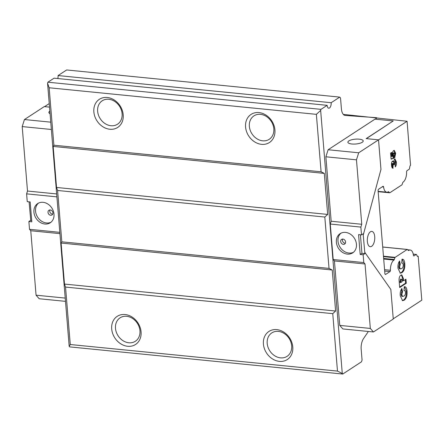<?xml version="1.0" encoding="UTF-8"?>
<svg xmlns="http://www.w3.org/2000/svg" width="444" height="444" viewBox="0 0 444 444"><rect width="100%" height="100%" fill="white"/><g stroke="black" fill="none" stroke-linecap="round" stroke-linejoin="round"><path stroke-width="0.67" d="M417.271 256.149L418.037 256.338A1.959 0.932 -84.3 0 1 417.693 256.432A1.959 0.932 -84.3 0 1 417.149 255.938L416.555 254.656A0.838 0.4 95.7 0 0 416.322 254.445A0.838 0.4 95.7 0 0 416.172 254.484L414.047 255.877A1.121 0.533 -84.3 0 1 413.847 255.927A1.121 0.533 -84.3 0 1 413.431 255.256A8.675 4.14 95.7 0 0 410.212 250.028A8.675 4.14 95.7 0 0 408.68 250.455A8.675 4.14 95.7 0 0 408.669 250.46A1.121 0.533 -84.3 0 1 408.469 250.516A1.121 0.533 -84.3 0 1 408.258 250.399L407.492 249.522A0.838 0.4 95.7 0 0 407.337 249.434A0.838 0.4 95.7 0 0 407.187 249.478L395.132 257.348A0.838 0.4 95.7 0 0 394.866 257.764L394.311 259.507A1.121 0.533 -84.3 0 1 393.956 260.067A8.675 4.14 95.7 0 0 393.945 260.073A8.675 4.14 95.7 0 0 390.42 270.274A1.121 0.533 -84.3 0 1 389.965 271.595L385.664 274.403A1.399 0.666 -84.3 0 1 385.414 274.47A1.399 0.666 -84.3 0 1 384.887 273.515L378.094 190.937A1.399 0.666 -84.3 0 1 378.654 189.172L382.961 186.363A1.121 0.533 -84.3 0 1 383.161 186.308A1.121 0.533 -84.3 0 1 383.572 186.985A8.675 4.14 95.7 0 0 386.796 192.213A8.675 4.14 95.7 0 0 388.339 191.775L388.339 191.775A1.121 0.533 -84.3 0 1 388.539 191.719A1.121 0.533 -84.3 0 1 388.744 191.841L389.516 192.718A0.838 0.4 95.7 0 0 389.671 192.801A0.838 0.4 95.7 0 0 389.821 192.763L401.876 184.893A0.838 0.4 95.7 0 0 402.142 184.476L402.697 182.734A1.121 0.533 -84.3 0 1 403.052 182.173L403.052 182.173A8.675 4.14 95.7 0 0 406.587 171.961A1.121 0.533 -84.3 0 1 407.037 170.646L409.168 169.258A0.838 0.4 95.7 0 0 409.485 168.631L409.818 166.739A1.959 0.932 -84.3 0 1 410.55 165.285L407.087 121.251L343.295 114.38M359.24 139.183A7.692 2.425 -4.7 0 0 351.559 139.81A7.692 2.425 -4.7 0 0 347.885 142.219A7.692 2.425 -4.7 0 0 351.87 143.995A7.692 2.425 -4.7 0 0 359.551 143.368A7.692 2.425 -4.7 0 0 363.225 140.959A7.692 2.425 -4.7 0 0 359.24 139.183M50.061 113.636A7.692 2.425 175.3 0 1 48.862 112.482A7.692 2.425 175.3 0 1 49.856 111.144M48.019 212.365A2.797 2.298 -123.1 0 0 49.5 214.824A2.797 2.298 -123.1 0 0 51.998 214.952A2.797 2.298 -123.1 0 0 52.914 212.848A2.797 2.298 -123.1 0 0 51.432 210.389A2.797 2.298 -123.1 0 0 48.934 210.262A2.797 2.298 -123.1 0 0 48.019 212.365M52.703 214.125A2.797 2.298 56.9 0 1 49.761 211.227A2.797 2.298 56.9 0 1 49.972 209.951M53.996 214.169A11.472 9.413 56.9 0 1 50.239 222.777A11.472 9.413 56.9 0 1 39.999 222.255A11.472 9.413 56.9 0 1 33.933 212.171A11.472 9.413 56.9 0 1 37.696 203.563A11.472 9.413 56.9 0 1 47.935 204.085A11.472 9.413 56.9 0 1 53.996 214.169M51.005 222.2A11.472 9.413 56.9 0 1 35.542 211.122A11.472 9.413 56.9 0 1 38.528 203.086M371.639 246.326A7.692 3.674 95.7 0 0 374.775 238.006A7.692 3.674 95.7 0 0 371.8 231.391A7.692 3.674 95.7 0 0 370.44 231.768A7.692 3.674 95.7 0 0 367.31 240.087A7.692 3.674 95.7 0 0 370.279 246.703A7.692 3.674 95.7 0 0 371.639 246.326M340.681 241.469A2.797 2.298 -123.1 0 0 342.163 243.928A2.797 2.298 -123.1 0 0 344.661 244.056A2.797 2.298 -123.1 0 0 345.576 241.958A2.797 2.298 -123.1 0 0 344.1 239.499A2.797 2.298 -123.1 0 0 341.603 239.372A2.797 2.298 -123.1 0 0 340.681 241.469M342.635 239.055A2.797 2.298 -123.1 0 0 342.424 240.332A2.797 2.298 -123.1 0 0 345.365 243.234M336.386 242.252A11.472 9.413 -123.1 0 0 342.446 252.331A11.472 9.413 -123.1 0 0 352.686 252.858A11.472 9.413 -123.1 0 0 356.449 244.244A11.472 9.413 -123.1 0 0 350.383 234.166A11.472 9.413 -123.1 0 0 340.143 233.644A11.472 9.413 -123.1 0 0 336.386 242.252M340.981 233.167A11.472 9.413 -123.1 0 0 337.989 241.203A11.472 9.413 -123.1 0 0 353.457 252.281M93.856 111.91A16.789 13.775 -123.1 0 0 109.84 129.248A16.789 13.775 -123.1 0 0 123.216 114.83A16.789 13.775 -123.1 0 0 107.232 97.486A16.789 13.775 -123.1 0 0 93.856 111.91M97.641 111.278A13.992 11.477 -123.1 0 0 105.034 123.571A13.992 11.477 -123.1 0 0 117.521 124.209A13.992 11.477 -123.1 0 0 122.111 113.708A13.992 11.477 -123.1 0 0 114.713 101.415A13.992 11.477 -123.1 0 0 102.225 100.777A13.992 11.477 -123.1 0 0 97.641 111.278M245.571 126.995A16.789 13.775 -123.1 0 0 261.555 144.339A16.789 13.775 -123.1 0 0 274.93 129.914A16.789 13.775 -123.1 0 0 258.946 112.576A16.789 13.775 -123.1 0 0 245.571 126.995M249.356 126.362A13.992 11.477 -123.1 0 0 256.749 138.661A13.992 11.477 -123.1 0 0 269.236 139.299A13.992 11.477 -123.1 0 0 273.826 128.799A13.992 11.477 -123.1 0 0 266.428 116.506A13.992 11.477 -123.1 0 0 253.94 115.867A13.992 11.477 -123.1 0 0 249.356 126.362M263.414 344.039A16.789 13.775 -123.1 0 0 279.398 361.377A16.789 13.775 -123.1 0 0 292.779 346.958A16.789 13.775 -123.1 0 0 276.79 329.62A16.789 13.775 -123.1 0 0 263.414 344.039M267.199 343.406A13.992 11.477 -123.1 0 0 274.592 355.7A13.992 11.477 -123.1 0 0 287.085 356.338A13.992 11.477 -123.1 0 0 291.669 345.843A13.992 11.477 -123.1 0 0 284.277 333.549A13.992 11.477 -123.1 0 0 271.789 332.911A13.992 11.477 -123.1 0 0 267.199 343.406M111.699 328.949A16.789 13.775 -123.1 0 0 127.683 346.292A16.789 13.775 -123.1 0 0 141.064 331.868A16.789 13.775 -123.1 0 0 125.075 314.53A16.789 13.775 -123.1 0 0 111.699 328.949M115.484 328.321A13.992 11.477 -123.1 0 0 122.877 340.615A13.992 11.477 -123.1 0 0 135.365 341.253A13.992 11.477 -123.1 0 0 139.954 330.752A13.992 11.477 -123.1 0 0 132.562 318.459A13.992 11.477 -123.1 0 0 120.069 317.821A13.992 11.477 -123.1 0 0 115.484 328.321M376.579 117.688L345.188 115.44A9.796 4.673 -84.3 0 1 345.127 115.434A9.796 4.673 -84.3 0 1 341.403 108.747L340.52 98.002L339.743 97.114L331.169 102.714A4.196 2.004 -84.3 0 1 329.487 107.992A4.196 2.004 -84.3 0 1 328.743 108.203A4.196 2.004 -84.3 0 1 327.15 105.333L54.063 78.177L47.902 82.201L320.99 109.357L320.651 110.417L342.28 373.509L342.751 374.042L361.505 361.799L362.065 360.04L361.183 349.295A9.796 4.673 -84.3 0 1 363.531 338.6L368.381 331.474M29.093 201.848L30.63 219.064L30.619 220.374L28.877 221.512L29.515 229.32L59.818 232.334M44.578 106.632L49.234 103.591M373.437 331.979L393.267 319.036L390.837 289.46L364.768 252.297L364.879 253.618L363.137 254.756L363.78 262.565L365.024 263.98L370.324 328.432L373.437 331.979L342.851 328.937L339.738 325.391L334.437 260.939L333.194 259.524L330.275 224.054L331.174 221.24L325.874 156.788L328.122 149.745L375.008 119.136L393.234 120.951L366.178 138.617L378.532 139.843L358.708 152.786L328.122 149.745M49.528 107.121L44.272 106.599L24.442 119.541L50.76 122.161M393.245 318.814L421.8 300.177L418.187 256.238M24.442 119.541L22.2 126.584L27.5 191.037L26.601 193.856L27.245 201.659L30.181 201.953L31.813 221.806L28.877 221.512M26.601 193.856L56.904 196.87M29.515 229.32L30.764 230.741L36.064 295.188L39.177 298.734L65.496 301.354M31.702 220.485L30.619 220.374M392.646 168.159L393.129 168.209C392.191 168.232 391.664 167.283 391.547 165.368C391.303 163.52 391.591 162.104 392.424 161.117L393.478 161.777L394.461 159.274L395.055 159.107L396.392 162.01C396.609 164.025 396.259 165.656 395.332 166.9L394.971 164.447L395.471 162.671L394.71 161.799L394.328 164.358L393.306 164.879L392.762 163.586L392.468 164.768L393.118 165.529L392.885 168.215M392.146 165.484L393.118 165.529M392.424 161.117L392.774 161.017M393.978 161.727L394.977 161.716L393.978 161.727L393.445 163.448L394.183 163.52M392.257 163.536L392.879 163.547L392.024 163.509L391.736 164.696L392.468 164.768M406.293 283.244L399.678 287.562L399.128 280.886C398.901 278.133 399.467 276.229 400.827 275.186L401.77 274.892L403.374 278.555L403.552 280.741L405.96 279.171L406.293 283.244L405.561 283.172L399.633 287.04M378.538 139.888L407.087 121.251M378.532 139.843L380.963 169.419L363.236 235.081L364.768 252.297M404.251 286.724C405.86 286.519 406.787 287.995 407.031 291.153C407.342 295.554 406.393 298.562 404.184 300.183L402.619 300.688L400.26 295.798C399.977 292.812 400.51 290.37 401.853 288.467L402.558 291.764L401.798 294.677L402.519 296.403L403.835 296.115C404.928 295.665 405.483 294.422 405.505 292.396C405.317 290.925 404.817 290.343 404.001 290.642L404.251 286.724L404.784 286.696M402.519 296.403L401.787 296.331L402.519 296.403M401.992 259.218C403.596 259.013 404.523 260.489 404.773 263.653C405.078 268.054 404.129 271.062 401.92 272.683L400.355 273.188L398.002 268.293C397.719 265.312 398.246 262.865 399.594 260.961L400.294 264.263L399.539 267.171L400.255 268.898L401.576 268.614C402.664 268.159 403.219 266.916 403.246 264.89C403.058 263.425 402.558 262.837 401.742 263.137L401.992 259.218L402.525 259.196M400.255 268.898L399.522 268.825L400.255 268.898M393.839 158.269L391.103 159.163L390.603 153.086L391.708 152.364L392.046 156.438L392.79 156.216L392.418 154.684C392.302 152.753 392.712 151.393 393.645 150.588L394.289 150.411L395.676 153.308L394.644 158.125L394.311 155.655L394.755 153.94L393.961 153.069L393.401 154.828L393.839 158.269L391.075 158.858M393.229 152.991L394.278 152.964L393.229 152.991L392.668 154.751L393.401 154.828M329.032 268.392L324.814 217.044L57.598 190.47L61.821 241.819L329.032 268.392L332.234 270.008L61.105 243.046L64.48 284.071L335.609 311.033L332.234 270.008M49.156 87.773L53.874 145.21L321.09 171.784L316.367 114.347L49.156 87.773L47.564 83.256L47.902 82.201M339.743 97.114L66.656 69.958L58.081 75.552A4.196 2.004 -84.3 0 1 57.781 78.549M331.169 102.714L58.081 75.552M327.15 105.333L320.99 109.357M337.479 371.095L332.756 313.658L65.54 287.079L70.263 344.516L337.479 371.095L342.28 373.509M342.751 374.042L69.664 346.886L69.192 346.353L47.564 83.256M376.623 118.221L375.191 119.153M316.367 114.347L320.651 110.417M70.263 344.516L69.192 346.353M57.598 190.47L56.538 187.457L327.666 214.424L324.292 173.399L53.163 146.431L56.538 187.457M53.163 146.431L53.874 145.21M65.54 287.079L64.48 284.071M61.105 243.046L61.821 241.819M327.666 214.424L324.814 217.044M335.609 311.033L332.756 313.658M321.09 171.784L324.292 173.399M358.708 152.786L356.465 159.829L325.874 156.788M356.465 159.829L361.76 224.281L331.174 221.24M361.76 224.281L360.867 227.095L330.275 224.054M360.867 227.095L361.505 234.904L358.569 234.615L360.201 254.462L363.137 254.756M363.78 262.565L333.194 259.524M365.024 263.98L334.437 260.939M370.324 328.432L339.738 325.391M363.359 235.092L363.248 233.766L361.505 234.904M360.417 234.798L361.943 253.33L364.879 253.618M361.943 253.33L360.201 254.462M404.417 286.702L406.299 291.081L407.031 291.153M406.299 291.081C406.61 295.482 405.655 298.49 403.446 300.111L404.184 300.183M403.446 300.111L402.258 300.61M401.315 289.31L401.826 291.691L402.558 291.764M401.826 291.691L401.404 292.374L402.142 292.446M401.404 292.374L401.065 294.605L401.798 294.677M401.065 294.605L401.787 296.331M401.382 274.925L402.636 278.477L403.374 278.555M402.636 278.477L402.819 280.669L403.552 280.741M405.267 279.62L405.561 283.172M400.482 279.148L401.487 279.143L400.482 279.148L399.983 282.517L400.716 282.589L402.175 281.64L402.103 280.719C402.059 279.554 401.759 279.06 401.215 279.226L400.716 282.589M402.153 259.196L404.04 263.581L404.773 263.653M404.04 263.581C404.345 267.976 403.396 270.99 401.187 272.61L401.92 272.683M401.187 272.61L399.994 273.104M399.056 261.805L399.561 264.191L400.294 264.263M399.561 264.191L399.145 264.868L399.878 264.94M399.145 264.868L398.806 267.099L399.539 267.171M398.806 267.099L399.522 268.825M391.736 164.696L392.379 165.457M392.379 165.512L392.396 168.015M392.396 161.139L392.746 161.705L393.478 161.777M394.683 159.157L395.654 161.938L396.392 162.01M395.654 161.938L395.182 165.878M393.445 163.448L393.589 164.28L394.328 164.358M393.589 164.28L393.284 164.441M391.02 152.814L391.308 156.366L392.046 156.438M393.922 150.449L394.944 153.236L395.676 153.308M394.944 153.236L394.505 157.076M392.668 154.751L392.807 155.439L393.539 155.511M392.807 155.439L393.057 155.888L393.789 155.961M393.057 155.888L393.106 158.197M36.064 295.188L65.229 298.091M30.764 230.741L59.929 233.638M27.5 191.037L56.666 193.939M22.2 126.584L51.365 129.487M393.234 120.951L366.361 138.633M383.694 259.046L393.956 260.067M399.894 281.452L400.627 281.524M385.187 274.353L385.664 274.403M382.217 186.846L383.572 186.985M388.311 191.797L388.744 191.841M378.149 191.586L389.516 192.718M417.371 256.271L418.037 256.338M413.253 254.196L416.172 254.484M413.664 255.838L414.047 255.877M408.28 250.422L408.669 250.46M382.706 247.042L407.187 249.478M383.461 256.188L395.132 257.348M383.499 256.632L394.866 257.764M383.644 258.447L394.311 259.507M384.571 269.697L390.42 270.274M384.682 271.068L389.965 271.595M407.714 249.778L410.212 250.028M378.127 191.347L386.796 192.213M378.155 191.658L389.671 192.801M413.242 254.135L416.322 254.445M382.706 246.986L407.337 249.434"/></g></svg>
